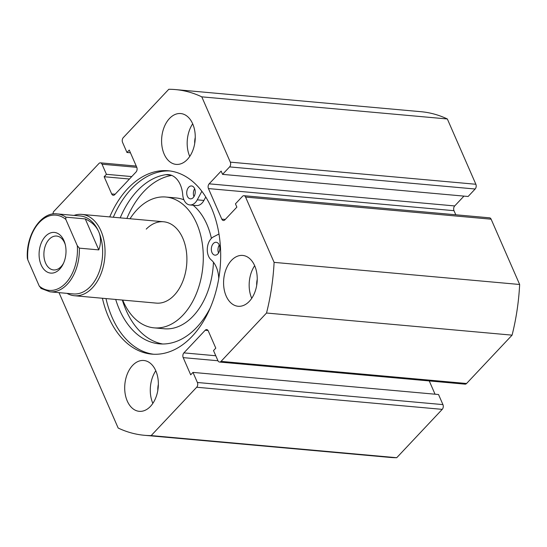 <?xml version="1.0" encoding="UTF-8"?>
<svg xmlns="http://www.w3.org/2000/svg" width="547" height="547" viewBox="0 0 547 547"><rect width="100%" height="100%" fill="white"/><g stroke="black" fill="none" stroke-linecap="round" stroke-linejoin="round"><path stroke-width="0.82" d="M188.715 187.218A6.468 4.239 95.1 0 1 191.559 185.959A6.468 4.239 95.1 0 1 195.149 190.561A6.468 4.239 95.1 0 1 193.241 197.583A6.468 4.239 95.1 0 1 190.397 198.841A6.468 4.239 95.1 0 1 186.807 194.24A6.468 4.239 95.1 0 1 188.715 187.218M213.316 243.538A6.468 4.239 95.1 0 1 216.161 242.28A6.468 4.239 95.1 0 1 219.75 246.882A6.468 4.239 95.1 0 1 217.85 253.904A6.468 4.239 95.1 0 1 215.005 255.162A6.468 4.239 95.1 0 1 211.415 250.56A6.468 4.239 95.1 0 1 213.316 243.538M201.864 191.265L197.269 199.84A12.588 8.26 95.1 0 1 195.388 202.493A12.588 8.26 95.1 0 1 189.85 204.94A12.588 8.26 95.1 0 1 182.732 194.828A25.183 16.519 -84.9 0 0 168.497 174.602A25.183 16.519 -84.9 0 0 165.926 174.671A85.052 55.801 -84.9 0 0 137.174 190.944A85.052 55.801 -84.9 0 0 120.217 217.856M205.775 196.975L203.915 200.441A12.588 8.26 95.1 0 1 202.034 203.094A12.588 8.26 95.1 0 1 196.496 205.535L189.85 204.94M171.737 175.402A85.052 55.801 -84.9 0 0 143.827 191.539A85.052 55.801 -84.9 0 0 126.863 218.458M122.343 300.05A85.052 55.801 -84.9 0 0 162.678 343.995M115.697 299.455A85.052 55.801 -84.9 0 0 159.341 343.851A85.052 55.801 -84.9 0 0 196.763 327.338A85.052 55.801 -84.9 0 0 210.233 307.934M218.759 278.45A25.183 16.519 -84.9 0 0 211.115 259.804A12.588 8.26 95.1 0 1 207.375 247.764A12.588 8.26 95.1 0 1 213.446 236.872L218.985 234M193.946 196.674A6.468 4.239 95.1 0 1 194.657 188.729M218.554 252.994A6.468 4.239 95.1 0 1 219.265 245.049M63.958 240.646A20.417 13.395 95.1 0 1 65.052 243.757A20.417 13.395 95.1 0 1 63.24 263.859A20.417 13.395 95.1 0 1 41.134 264.885A20.417 13.395 95.1 0 1 45.394 236.393A20.417 13.395 95.1 0 1 63.958 240.646M65.284 244.673A17.012 11.166 -84.9 0 0 64.614 242.895A17.012 11.166 -84.9 0 0 56.628 236.051A17.012 11.166 -84.9 0 0 45.681 244.912A17.012 11.166 -84.9 0 0 45.599 263.093A17.012 11.166 -84.9 0 0 53.579 269.938A17.012 11.166 -84.9 0 0 63.63 262.998M41.326 288.556L39.275 286.115A37.77 24.779 -84.9 0 0 65.777 283.052A37.77 24.779 -84.9 0 0 77.305 245.706L79.356 248.147A39.131 25.675 95.1 0 1 50.057 291.831L73.339 293.93A39.131 25.675 -84.9 0 0 98.528 273.541A39.131 25.675 -84.9 0 0 98.713 231.723A39.131 25.675 -84.9 0 0 80.354 215.976L57.079 213.884A39.131 25.675 95.1 0 1 65.818 217.159L65.818 219.415A37.77 24.779 -84.9 0 0 39.316 222.479A37.77 24.779 -84.9 0 0 27.788 259.825L27.35 258.252C25.818 234.834 41.162 211.668 57.079 213.884M66.994 293.356A40.834 26.789 -84.9 0 0 74.46 295.736A40.834 26.789 -84.9 0 0 100.744 274.464A40.834 26.789 -84.9 0 0 100.942 230.827A40.834 26.789 -84.9 0 0 81.79 214.397A40.834 26.789 -84.9 0 0 74.016 215.409M79.356 248.147L98.795 249.897C101.113 243.312 101.086 237.254 98.713 231.723C96.258 226.219 91.773 221.945 85.257 218.909L65.818 217.159M77.305 245.706L65.818 219.415M98.795 249.897L85.257 218.909M39.275 286.115L27.788 259.825M74.46 295.736L156.312 303.113A40.834 26.789 -84.9 0 0 173.707 295.777A40.834 26.789 -84.9 0 0 186.377 251.312A40.834 26.789 -84.9 0 0 163.642 221.774A40.834 26.789 -84.9 0 0 146.247 229.104M122.706 300.084A65.674 43.09 -84.9 0 0 154.083 327.851L164.319 328.774A65.674 43.09 -84.9 0 0 192.291 316.98A65.674 43.09 -84.9 0 0 213.446 262.239M211.409 238.383A65.674 43.09 -84.9 0 0 193.112 205.234M183.901 199.785A65.674 43.09 -84.9 0 0 176.1 197.952L165.871 197.029A65.674 43.09 -84.9 0 0 137.892 208.824A65.674 43.09 -84.9 0 0 130.029 218.745M154.083 327.851A65.674 43.09 -84.9 0 0 182.055 316.063A65.674 43.09 -84.9 0 0 202.438 244.543A65.674 43.09 -84.9 0 0 165.871 197.029M113.318 217.241A92.046 60.389 95.1 0 1 131.314 188.954A92.046 60.389 95.1 0 1 170.021 170.965M109.735 216.913A92.046 60.389 95.1 0 1 127.731 188.633A92.046 60.389 95.1 0 1 168.237 170.767A92.046 60.389 95.1 0 1 219.326 236.256A92.046 60.389 95.1 0 1 192.223 336.248A92.046 60.389 95.1 0 1 151.717 354.121A92.046 60.389 95.1 0 1 102.412 298.259M231.47 260.393A25.524 16.745 95.1 0 1 242.704 255.435A25.524 16.745 95.1 0 1 256.864 273.596A25.524 16.745 95.1 0 1 249.35 301.315A25.524 16.745 95.1 0 1 238.123 306.272A25.524 16.745 95.1 0 1 223.955 288.112A25.524 16.745 95.1 0 1 231.47 260.393M169.481 118.508A25.524 16.745 95.1 0 1 180.715 113.55A25.524 16.745 95.1 0 1 194.882 131.711A25.524 16.745 95.1 0 1 187.361 159.437A25.524 16.745 95.1 0 1 176.134 164.387A25.524 16.745 95.1 0 1 161.967 146.234A25.524 16.745 95.1 0 1 169.481 118.508M132.586 365.444A25.524 16.745 95.1 0 1 143.82 360.494A25.524 16.745 95.1 0 1 157.987 378.647A25.524 16.745 95.1 0 1 150.466 406.373A25.524 16.745 95.1 0 1 139.239 411.33A25.524 16.745 95.1 0 1 125.072 393.17A25.524 16.745 95.1 0 1 132.586 365.444M136.805 167.341L102.022 164.209L106.433 174.308L104.156 176.729L111.663 193.918A3.405 2.236 95.1 0 0 113.263 195.286A3.405 2.236 95.1 0 0 114.761 194.629L136.053 171.997A3.405 2.236 95.1 0 0 136.764 167.252L129.256 150.063L126.972 152.483L122.562 142.391A3.405 2.236 -84.9 0 1 123.273 137.639L168.777 89.291A173.549 113.858 95.1 0 1 175.546 89.592L421.094 111.711A173.549 113.858 95.1 0 1 447.337 118.966L475.863 184.264A3.405 2.236 95.1 0 1 475.152 189.009L229.603 166.897A3.405 2.236 -84.9 0 0 230.314 162.144L475.863 184.264M243.976 195.703L489.524 217.822A3.405 2.236 95.1 0 1 491.124 219.19L245.569 197.07A3.405 2.236 -84.9 0 0 243.976 195.703A3.405 2.236 -84.9 0 0 242.478 196.359L235.442 203.84L236.872 207.115L224.892 219.839A3.405 2.236 95.1 0 1 223.395 220.503A3.405 2.236 95.1 0 1 221.795 219.128L208.448 188.571A3.405 2.236 95.1 0 1 209.159 183.826L221.138 171.095L222.567 174.37L468.116 196.489L475.152 189.009M209.159 183.826L454.707 205.939L463.959 196.113M454.707 205.939A3.405 2.236 -84.9 0 0 453.996 210.691L208.448 188.571M455.788 214.78L453.996 210.691M491.124 219.19L519.65 284.488A173.549 113.858 95.1 0 1 512.081 335.147L466.57 383.495A3.405 2.236 95.1 0 1 465.073 384.158L219.525 362.039A3.405 2.236 -84.9 0 0 221.022 361.382L466.57 383.495M435.05 394.202L429.258 380.931M442.94 404.609A3.405 2.236 95.1 0 1 442.229 409.361L196.681 387.242A3.405 2.236 -84.9 0 0 197.392 382.49L442.94 404.609L438.53 394.517L192.982 372.398L190.698 374.818L183.19 357.629A3.405 2.236 95.1 0 1 183.895 352.883L205.193 330.251A3.405 2.236 95.1 0 1 206.691 329.595A3.405 2.236 95.1 0 1 208.291 330.962L215.798 348.152L213.515 350.579L217.925 360.671A3.405 2.236 -84.9 0 0 219.525 362.039M442.229 409.361L396.725 457.709A173.549 113.858 95.1 0 1 389.956 457.408L144.408 435.289A173.549 113.858 95.1 0 1 118.166 428.034L59.014 292.638M52.888 214A173.549 113.858 95.1 0 1 53.421 211.853L98.932 163.505A3.405 2.236 -84.9 0 1 100.429 162.842L136.251 166.069M196.681 387.242L151.17 435.59A173.549 113.858 95.1 0 1 144.408 435.289M197.392 382.49L192.982 372.398M245.569 197.07L274.102 262.369A173.549 113.858 95.1 0 1 266.526 313.028L221.022 361.382M222.567 174.37L229.603 166.897M175.546 89.592A173.549 113.858 95.1 0 1 201.781 96.846L230.314 162.144M102.022 164.209A3.405 2.236 -84.9 0 0 100.429 162.842M201.781 96.846L447.337 118.966M266.526 313.028L512.081 335.147M396.725 457.709L151.17 435.59M519.65 284.488L274.102 262.369M256.7 285.329A14.119 9.265 95.1 0 1 257.24 279.36M194.718 143.444A14.119 9.265 95.1 0 1 195.252 137.482M157.823 390.387A14.119 9.265 95.1 0 1 158.356 384.418M152.845 403.378A25.524 16.745 95.1 0 1 155.786 370.75M189.741 156.435A25.524 16.745 95.1 0 1 192.681 123.813M251.729 298.32A25.524 16.745 95.1 0 1 254.67 265.692M106.433 174.308L131.738 176.585M104.156 176.729L129.461 179.013M126.972 152.483L130.453 152.798M153.516 354.237A92.046 60.389 95.1 0 1 105.988 298.58M197.269 199.84L203.915 200.441M165.926 174.671L171.006 175.129M111.663 193.918L115.13 194.233M208.045 330.511L205.193 330.251M183.895 352.883L215.778 355.755M217.966 360.76L183.19 357.629M221.795 219.128L225.261 219.443M163.642 221.774L81.79 214.397M40.868 288.358L50.057 291.831"/></g></svg>
